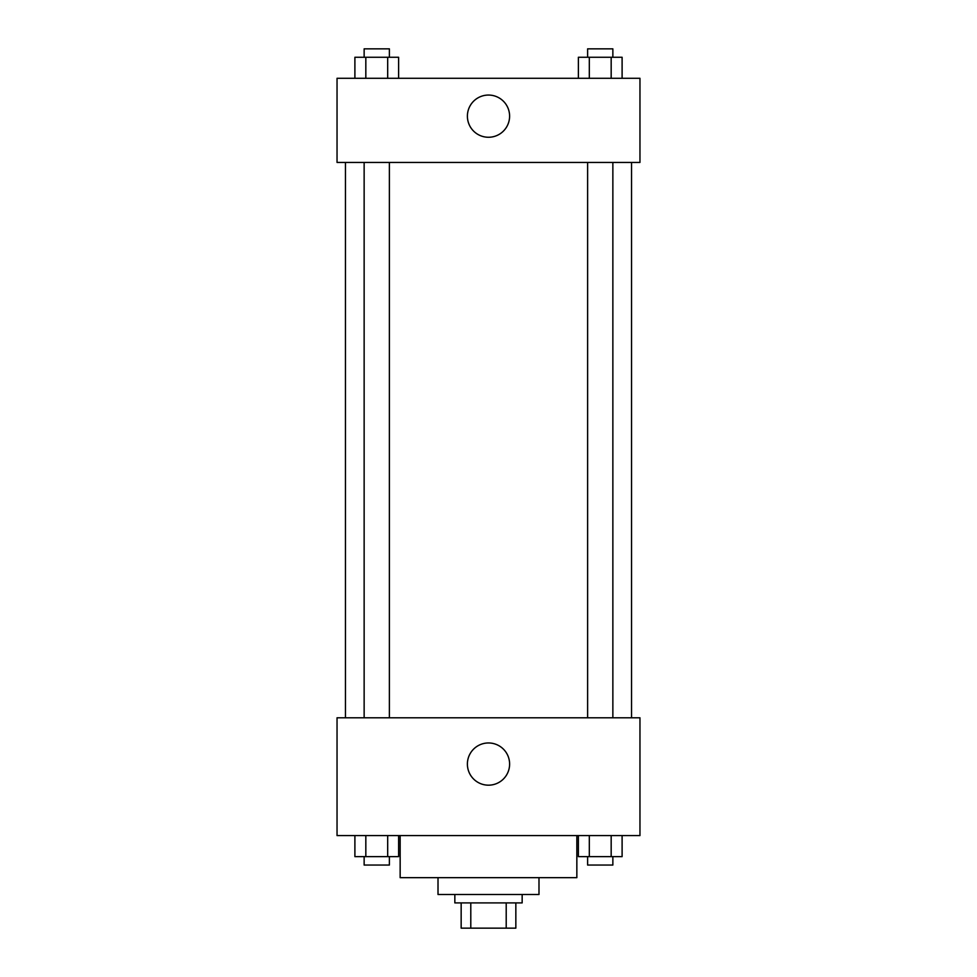 <?xml version="1.0" encoding="UTF-8"?>
<svg xmlns="http://www.w3.org/2000/svg" width="977" height="977" viewBox="0 0 977 977"><rect width="100%" height="100%" fill="white"/><g stroke="black" fill="none" stroke-linecap="round" stroke-linejoin="round"><path stroke-width="1.47" d="M506.208 902.907L506.208 928.15L461.156 928.15L461.156 902.907M506.208 928.15L515.844 928.15L515.844 902.907L515.844 928.15M522.158 894.492L522.158 902.907L454.842 902.907L454.842 894.492M470.792 902.907L470.792 928.15M538.986 877.664L538.986 894.492L438.014 894.492L438.014 877.664M576.845 835.591L576.845 877.664L400.155 877.664L400.155 835.591M639.959 835.591L337.041 835.591L337.041 717.79L639.959 717.79L639.959 835.591M488.5 785.178A21.103 21.103 0 0 1 470.218 753.523A21.103 21.103 0 0 1 506.782 753.523A21.103 21.103 0 0 1 488.5 785.178M631.545 162.438L631.545 717.79M587.617 717.79L587.617 162.438M389.383 162.438L389.383 717.79M639.959 162.438L337.041 162.438L337.041 78.294L639.959 78.294L639.959 162.438M509.603 116.165A21.103 21.103 0 0 1 477.948 134.435A21.103 21.103 0 0 1 477.948 97.883A21.103 21.103 0 0 1 509.603 116.165M622.105 78.294L622.105 57.264L578.384 57.264L578.384 78.294M611.175 57.264L611.175 78.294M589.314 57.264L589.314 78.294M587.617 57.264L587.617 48.85L612.86 48.85L612.86 57.264M398.616 78.294L398.616 57.264L354.895 57.264L354.895 78.294M387.686 57.264L387.686 78.294M365.825 57.264L365.825 78.294M364.14 57.264L364.14 48.85L389.383 48.85L389.383 57.264M622.105 835.591L622.105 856.634L578.384 856.634L578.384 835.591M611.175 835.591L611.175 856.634M589.314 835.591L589.314 856.634M612.86 856.634L612.86 865.048L587.617 865.048L587.617 856.634M398.616 835.591L398.616 856.634L354.895 856.634L354.895 835.591M387.686 835.591L387.686 856.634M365.825 835.591L365.825 856.634M389.383 856.634L389.383 865.048L364.14 865.048L364.14 856.634M345.455 162.438L345.455 717.79M612.86 717.79L612.86 162.438M364.14 162.438L364.14 717.79"/></g></svg>
